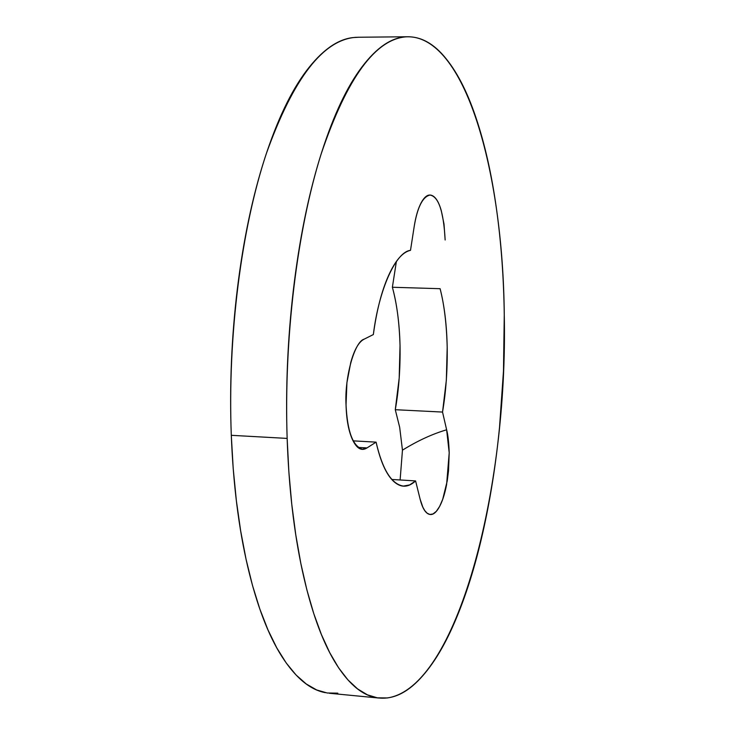 <?xml version="1.0" encoding="UTF-8"?>
<svg xmlns="http://www.w3.org/2000/svg" width="735" height="735" viewBox="0 0 735 735"><rect width="100%" height="100%" fill="white"/><g stroke="black" fill="none" stroke-linecap="round" stroke-linejoin="round"><path stroke-width="1.1" d="M358 447.404L367.004 447.918L362.428 449.241C352.8 446.182 347.333 431.408 346.038 404.911C346.488 420.282 348.785 432.152 352.929 440.541C357.072 448.809 361.758 451.272 367.004 447.918L376.09 442.139C380.408 461.323 386.197 474.351 393.455 481.204C400.685 487.957 408.072 487.856 415.597 480.92L420.135 499.24C422.239 507.508 425.023 512.442 428.487 514.031C431.932 515.584 435.34 513.59 438.694 508.05C442.047 502.51 444.684 494.637 446.623 484.42L449.204 452.806L446.632 429.791L442.534 412.069L446.347 380.179L447.192 347.379C446.779 325.182 444.418 305.622 440.109 288.699C444.262 304.832 446.623 324.392 447.192 347.379C447.496 370.477 445.943 392.04 442.534 412.069L395.283 409.707L399.197 378.056L400.033 345.514C399.491 323.547 396.937 304.125 392.38 287.256L396.376 261.541M356.567 37.283C323.538 39.084 293.44 77.901 266.281 153.744C241.282 228.98 227.547 336.446 231.295 435.313L287.146 438.409C283.848 338.66 297.16 230.156 321.066 154.231C347.021 77.708 375.631 38.56 406.896 36.778C464.446 35.142 503.016 169.629 504.265 314.911C508.06 489.85 456.876 687.675 387.391 697.947L377.386 697.837L367.399 694.841L357.532 688.87L347.894 679.857L338.587 667.784L329.721 652.662L321.406 634.544L313.744 613.532L306.853 589.782L300.835 563.479L295.782 534.869L291.767 504.265L288.873 471.989L287.146 438.409L231.295 435.313L233.206 468.59L236.348 500.59L240.667 530.946L246.069 559.326L252.491 585.428L259.822 609.012L267.963 629.886L276.783 647.893L286.191 662.942L296.04 674.969L306.247 683.973L316.675 689.963L327.222 692.995L337.806 693.16M325.339 692.664C310.032 689.816 295.543 677.771 281.873 656.511C268.174 635.031 256.791 605.098 247.732 566.713C238.71 528.052 233.234 484.246 231.295 435.313C229.458 386.252 231.497 337.301 237.414 288.469C243.423 239.757 252.546 196.401 264.765 158.374C277.012 120.632 290.867 91.471 306.339 70.9C321.755 50.55 337.227 39.451 352.754 37.604L358.597 37.246M402.458 450.169C417.508 440.844 432.226 434.045 446.632 429.791C432.226 434.045 417.508 440.844 402.458 450.169L400.116 479.973L402.458 450.169L399.675 427.311L395.283 409.707C398.839 389.844 400.419 368.446 400.033 345.514C399.371 322.693 396.817 303.279 392.38 287.256L440.109 288.699M287.146 438.409C285.529 388.907 287.596 339.506 293.338 290.206C299.163 241.043 307.928 197.283 319.615 158.907C331.32 120.816 344.531 91.397 359.24 70.652C373.904 50.127 388.585 38.946 403.285 37.09C417.912 35.317 431.454 41.638 443.894 56.062C456.288 70.441 466.936 90.837 475.83 117.26C484.714 143.591 491.54 173.754 496.318 207.748C501.105 241.668 503.751 277.389 504.265 314.911L503.484 371.111L499.534 427.191C495.868 464.575 490.227 500.002 482.61 533.491C474.994 567.053 465.659 596.664 454.597 622.324C443.517 648.059 431.197 667.692 417.645 681.216C404.039 694.786 390.028 700.216 375.594 697.515C361.106 694.74 347.416 682.677 334.517 661.316C321.59 639.735 310.887 609.6 302.397 570.92C293.936 531.956 288.855 487.792 287.146 438.409M414.062 227.345C417.25 207.49 422.57 196.723 430.012 195.06C438.575 196.493 443.618 211.469 445.144 239.987L444.013 224.092L441.266 210.55C438.887 202.281 435.883 197.302 432.263 195.593C428.624 193.902 425.096 195.988 421.697 201.831C418.288 207.729 415.744 216.237 414.062 227.345L410.507 250.341C402.688 252.031 395.366 260.456 388.521 275.625C381.667 290.95 376.605 310.593 373.352 334.554L364.147 339.166C358.827 341.821 354.371 349.566 350.779 362.401L346.911 382.724L346.038 404.911C344.43 377.652 354.573 341.481 364.147 339.166M391.773 479.459L415.597 480.92L409.643 484.916L403.405 486.083C391.571 484.282 382.457 469.628 376.09 442.139L353.094 440.862M446.632 429.791C447.983 434.872 448.846 442.543 449.204 452.806L448.506 471.006L447.229 480.938L442.69 499.359L439.631 506.415L436.324 511.33L433.016 513.958L429.911 514.463L427.145 513.214L424.793 510.65L422.873 507.242L420.135 499.24M373.352 334.554C378.865 289.186 396.046 251.682 410.507 250.341M362.428 449.241L360.977 449.158M329.308 693.252L378.773 698.029M357.605 37.255L407.181 36.759M401.825 485.982L403.405 486.083M429.295 195.051L430.012 195.06"/></g></svg>
